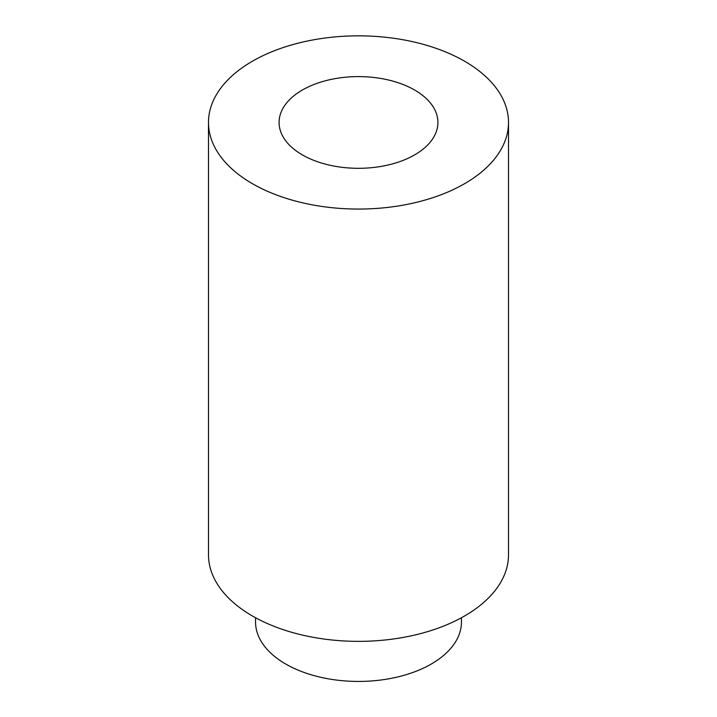 <?xml version="1.0" encoding="UTF-8"?>
<svg xmlns="http://www.w3.org/2000/svg" width="717" height="717" viewBox="0 0 717 717"><rect width="100%" height="100%" fill="white"/><g stroke="black" fill="none" stroke-linecap="round" stroke-linejoin="round"><path stroke-width="1.08" d="M208.486 122.455L208.486 554.752A150.014 86.605 0 0 0 252.429 615.993A150.014 86.605 0 0 0 415.905 634.769A150.014 86.605 0 0 0 508.514 554.752L508.514 122.455A150.014 86.605 0 0 0 358.5 35.85A150.014 86.605 0 0 0 208.486 122.455A150.014 86.605 0 0 0 252.429 183.695A150.014 86.605 0 0 0 415.905 202.472A150.014 86.605 0 0 0 508.514 122.455M302.341 154.881A79.417 45.852 0 0 0 388.892 164.82A79.417 45.852 0 0 0 437.917 122.455A79.417 45.852 0 0 0 358.5 76.602A79.417 45.852 0 0 0 279.083 122.455A79.417 45.852 0 0 0 302.341 154.881M461.452 617.749L461.452 621.997A102.952 59.439 180 0 1 397.899 676.911A102.952 59.439 180 0 1 285.707 664.032A102.952 59.439 180 0 1 255.548 621.997L255.548 617.749"/></g></svg>
